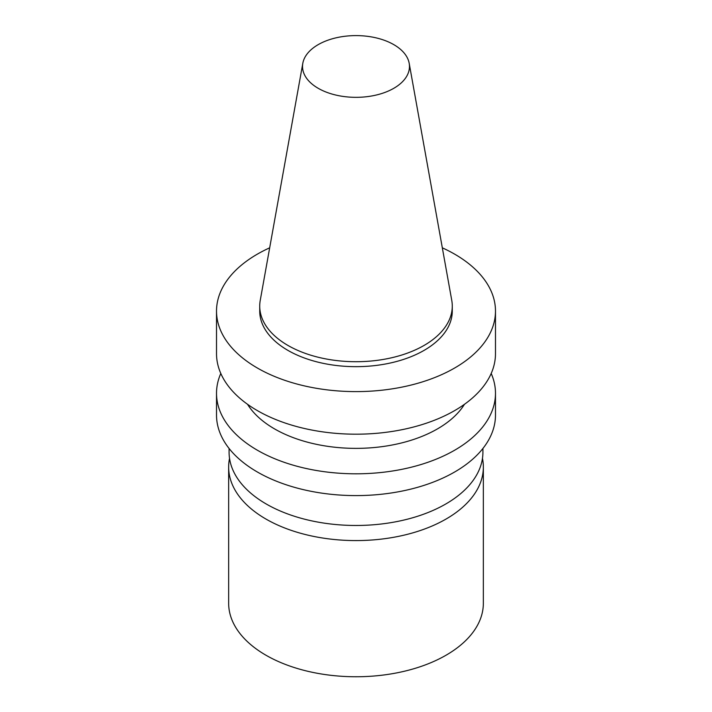 <?xml version="1.0" encoding="UTF-8"?>
<svg xmlns="http://www.w3.org/2000/svg" width="712" height="712" viewBox="0 0 712 712"><rect width="100%" height="100%" fill="white"/><g stroke="black" fill="none" stroke-linecap="round" stroke-linejoin="round"><path stroke-width="1.07" d="M393.807 88.297A53.471 30.865 180 0 1 333.02 94.34A53.471 30.865 180 0 1 302.814 63.288A53.471 30.865 180 0 1 356 35.6A53.471 30.865 180 0 1 409.186 63.288A53.471 30.865 180 0 1 393.807 88.297M409.186 63.288L451.764 300.393A96.271 55.581 180 0 1 452.271 306.124A96.271 55.581 180 0 1 424.076 345.436A96.271 55.581 180 0 1 319.154 357.477A96.271 55.581 180 0 1 259.729 306.124A96.271 55.581 180 0 1 260.236 300.393L302.814 63.288M452.271 306.124L452.271 311.082A96.271 55.581 180 0 1 424.076 350.384A96.271 55.581 180 0 1 319.154 362.435A96.271 55.581 180 0 1 259.729 311.082L259.729 306.124M442.321 247.82A139.481 80.527 180 0 1 495.481 311.082A139.481 80.527 180 0 1 454.63 368.024A139.481 80.527 180 0 1 302.627 385.477A139.481 80.527 180 0 1 216.519 311.082A139.481 80.527 180 0 1 269.679 247.82M495.481 311.082L495.481 353.668A139.481 80.527 180 0 1 454.63 410.61A139.481 80.527 180 0 1 302.627 428.063A139.481 80.527 180 0 1 216.519 353.668L216.519 311.082M464.464 404.3A115.228 66.528 180 0 1 437.48 428.882A115.228 66.528 180 0 1 247.536 404.3M491.2 373.471A139.481 80.527 180 0 1 495.481 393.273A139.481 80.527 180 0 1 454.63 450.224A139.481 80.527 180 0 1 302.627 467.677A139.481 80.527 180 0 1 216.519 393.273A139.481 80.527 180 0 1 220.8 373.471M495.481 393.273L495.481 415.06A139.481 80.527 180 0 1 454.63 472.012A139.481 80.527 180 0 1 302.627 489.464A139.481 80.527 180 0 1 216.519 415.06L216.519 393.273M482.914 448.471L482.914 452.2A126.914 73.274 180 0 1 445.739 504.016A126.914 73.274 180 0 1 307.433 519.894A126.914 73.274 180 0 1 229.086 452.2L229.086 448.471M482.46 458.368A127.35 73.523 180 0 1 483.35 467.054L483.35 603.224A127.35 73.523 180 0 1 446.05 655.218A127.35 73.523 180 0 1 307.264 671.158A127.35 73.523 180 0 1 228.65 603.224L228.65 467.054A127.35 73.523 180 0 1 229.54 458.368M483.35 467.054A127.35 73.523 180 0 1 446.05 519.048A127.35 73.523 180 0 1 307.264 534.988A127.35 73.523 180 0 1 228.65 467.054"/></g></svg>

